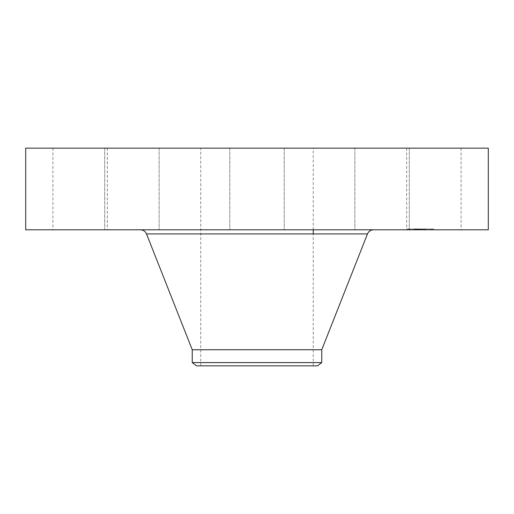 <?xml version="1.0" encoding="UTF-8"?>
<svg xmlns="http://www.w3.org/2000/svg" width="514" height="514" viewBox="0 0 514 514"><rect width="100%" height="100%" fill="white"/><g stroke="black" fill="none" stroke-linecap="round" stroke-linejoin="round"><path stroke-width="0.39" stroke-dasharray="2.57 1.93" d="M409.999 148.154L461.09 148.154L409.999 148.154M409.999 229.79L461.09 229.79L409.999 229.79M488.3 148.154L25.7 148.154M283.966 148.154L200.756 148.154L283.966 148.154M374.41 148.154L409.285 148.154L374.41 148.154M270.049 148.154L229.79 148.154L270.049 148.154M158.042 148.154L104.715 148.154L158.042 148.154M104.001 148.154L52.91 148.154L104.001 148.154M139.59 148.154L104.715 148.154L139.59 148.154M355.958 148.154L409.285 148.154L355.958 148.154M488.3 229.79L25.7 229.79M230.034 365.846L313.244 365.846L230.034 365.846M196.47 365.846L317.53 365.846M321.764 362.601L192.236 362.601M321.764 349.745L192.236 349.745M312.878 229.79L140.598 229.79L312.878 229.79M139.59 229.79L104.715 229.79L139.59 229.79M270.049 229.79L229.79 229.79L270.049 229.79M158.042 229.79L104.715 229.79L158.042 229.79M355.958 229.79L409.285 229.79L355.958 229.79M104.001 229.79L52.91 229.79L104.001 229.79M374.41 229.79L409.285 229.79L374.41 229.79M425.566 229.79L406.94 229.79L433.88 229.79L416.687 229.79L425.573 229.79L425.573 228.974L433.88 228.974L406.94 228.974L425.573 228.974M409.6 228.974L408.469 228.974L409.6 228.974M431.85 228.974L430.719 228.974L431.85 228.974M416.353 229.79L431.028 229.79L409.799 229.79L425.868 229.79L414.252 229.79L416.372 229.79L416.34 228.974L414.252 228.974L416.346 228.974L416.346 229.79M420.015 229.79L419.443 229.79L420.407 229.79L419.996 229.79L420.015 228.974L419.996 229.79M420.561 229.79L420.561 228.974L420.536 229.79M420.381 229.79L423.446 229.79L419.983 229.79L420.863 229.79L420.401 229.79L420.394 228.974L420.388 229.79M418.801 229.79L418.801 228.974L416.867 228.974L418.814 228.974L418.814 229.79L418.801 228.974M418.145 229.79L418.145 228.974M418.325 229.79L418.158 228.974L425.868 228.974L418.312 228.974L418.325 229.79M418.312 229.79L418.293 228.974L418.312 229.79M419.912 229.79L419.912 228.974L419.919 229.79M420.58 229.79L420.587 228.974M415.723 229.79L415.736 228.974M415.492 229.79L416.623 229.79L414.991 229.79L416.623 229.79L414.991 229.79L415.511 229.79L415.498 228.974M415.466 229.79L415.473 228.974L415.479 229.79M416.938 229.79L419.283 229.79L416.912 229.79L416.912 228.974L419.283 228.974L416.938 228.974M418.981 229.79L423.864 229.79L418.897 229.79L418.897 228.974L423.864 228.974L418.981 228.974L418.981 229.79M416.481 229.79L416.481 228.974M416.88 229.79L416.88 228.974L416.886 229.79M419.173 229.79L419.173 228.974M419.257 229.79L419.263 228.974M419.353 229.79L419.353 228.974M419.456 229.79L419.456 228.974L419.443 229.79M419.565 229.79L419.565 228.974L419.565 229.79M419.681 229.79L419.681 228.974L419.675 229.79M419.809 229.79L419.809 228.974M419.944 229.79L419.944 228.974L419.932 229.79M420.086 229.79L420.111 228.974L420.086 229.79M420.234 229.79L420.214 228.974M420.465 229.79L420.465 228.974M420.356 229.79L420.356 228.974M420.253 229.79L420.253 228.974L420.272 229.79M420.156 229.79L420.176 228.974M420.066 229.79L420.066 228.974M419.983 229.79L419.964 228.974L419.983 229.79M419.842 229.79L419.842 228.974L419.854 229.79M419.784 229.79L419.771 228.974M419.732 229.79L419.732 228.974M419.655 229.79L419.655 228.974L419.636 229.79M419.63 229.79L419.617 228.974M419.887 229.79L419.867 228.974M420.041 229.79L420.041 228.974L420.034 229.79M420.317 229.79L420.317 228.974L420.336 229.79M420.491 229.79L420.491 228.974L420.484 229.79M420.651 229.79L420.651 228.974M420.407 229.79L420.407 228.974M422.373 229.79L422.373 228.974M423.446 229.79L423.446 228.974M422.341 229.79L422.341 228.974M421.923 229.79L421.923 228.974M418.666 229.79L418.666 228.974L418.659 229.79M419.186 229.79L419.186 228.974L419.212 229.79M416.912 229.79L416.912 228.974L416.912 229.79M418.19 229.79L418.203 228.974M418.531 229.79L418.531 228.974M416.43 229.79L416.43 228.974M416.366 229.79L416.366 228.974L416.372 229.79M416.301 229.79L416.301 228.974M416.25 229.79L416.25 228.974M416.205 229.79L416.199 228.974M416.16 229.79L416.16 228.974L416.154 229.79M416.109 229.79L416.109 228.974L416.102 229.79M416.064 229.79L416.064 228.974M416.019 229.79L416.019 228.974M415.98 229.79L415.98 228.974M415.948 229.79L415.948 228.974L415.961 229.79M415.922 229.79L415.922 228.974L415.929 229.79M415.897 229.79L415.89 228.974M415.852 229.79L415.852 228.974L415.871 229.79M415.807 229.79L415.807 228.974L415.807 229.79M415.762 229.79L415.762 228.974L415.768 229.79M418.582 229.79L418.582 228.974L418.582 229.79M418.724 229.79L418.724 228.974M416.179 229.79L416.179 228.974M415.691 229.79L415.691 228.974L415.685 229.79M415.633 229.79L415.64 228.974M415.582 229.79L415.556 228.974M415.543 229.79L415.543 228.974M415.839 229.79L415.839 228.974L415.832 229.79M415.447 229.79L415.447 228.974L415.434 229.79M415.351 229.79L415.351 228.974L415.351 229.79M415.261 229.79L415.261 228.974M415.113 229.79L415.113 228.974M414.978 229.79L414.978 228.974L414.991 229.79M414.83 229.79L414.83 228.974M414.747 229.79L414.747 228.974M414.663 229.79L414.663 228.974M414.567 229.79L414.567 228.974M414.143 229.79L414.143 228.974M416.687 229.79L416.687 228.974M419.585 229.79L419.585 228.974L419.572 229.79M420.291 229.79L420.291 228.974L420.298 229.79M420.696 229.79L420.696 228.974L420.696 229.79M420.799 229.79L420.799 228.974L420.805 229.79M420.664 229.79L420.664 228.974M419.533 229.79L419.514 228.974M419.379 229.79L419.379 228.974L419.385 229.79M419.308 229.79L419.308 228.974L419.283 229.79M419.244 229.79L419.244 228.974L419.225 229.79M419.109 229.79L419.109 228.974L419.096 229.79M419.045 229.79L419.045 228.974M418.949 229.79L418.949 228.974M418.91 229.79L418.91 228.974L418.897 229.79M418.871 229.79L418.871 228.974M418.839 229.79L418.839 228.974M419.328 229.79L419.328 228.974M419.7 229.79L419.7 228.974M420.182 229.79L420.182 228.974M420.613 229.79L420.613 228.974M420.735 229.79L420.735 228.974M420.863 229.79L420.863 228.974M420.131 229.79L420.131 228.974M419.411 229.79L419.411 228.974M424.622 229.79L424.622 228.974M424.545 229.79L424.545 228.974M424.705 229.79L425.836 229.79L424.204 229.79L425.836 229.79L424.204 229.79L424.217 228.974L424.204 229.79L424.705 229.79L424.692 228.974M418.248 229.79L418.248 228.974L418.229 229.79M418.113 229.79L418.113 228.974L418.094 229.79M418.068 229.79L418.068 228.974M418.023 229.79L418.01 228.974M417.985 229.79L417.985 228.974L417.972 229.79M417.953 229.79L417.94 228.974M417.914 229.79L417.901 228.974L417.914 229.79M418.049 229.79L418.049 228.974L418.043 229.79M418.171 229.79L418.171 228.974M418.409 229.79L418.409 228.974L418.39 229.79M418.505 229.79L418.499 228.974L418.505 229.79M418.614 229.79L418.614 228.974M418.544 229.79L418.544 228.974M418.435 229.79L418.435 228.974L418.428 229.79M417.824 229.79L417.824 228.974M417.734 229.79L417.734 228.974M417.644 229.79L417.644 228.974M416.783 229.79L416.783 228.974M416.867 229.79L416.867 228.974M416.995 229.79L416.995 228.974M417.137 229.79L417.137 228.974M417.291 229.79L417.291 228.974M417.458 229.79L417.458 228.974M417.638 229.79L417.638 228.974M417.837 229.79L417.837 228.974M418.267 229.79L418.267 228.974L418.261 229.79M417.882 229.79L417.882 228.974M417.683 229.79L417.683 228.974M417.496 229.79L417.496 228.974M417.329 229.79L417.329 228.974M417.169 229.79L417.169 228.974M417.021 229.79L417.021 228.974M414.303 229.79L414.303 228.974M414.252 229.79L414.252 228.974L414.258 229.79M414.477 229.79L414.477 228.974L414.47 229.79M414.702 229.79L414.702 228.974M414.926 229.79L414.926 228.974M415.139 229.79L415.139 228.974M415.222 229.79L415.222 228.974M414.779 229.79L414.779 228.974M414.547 229.79L414.547 228.974M418.37 229.79L418.37 228.974L418.364 229.79M424.166 229.79L424.166 228.974M425.772 229.79L425.772 228.974M425.868 229.79L425.868 228.974M424.718 229.79L424.718 228.974M424.05 229.79L424.05 228.974M418.473 229.79L418.473 228.974M421.891 229.79L421.891 228.974M422.54 229.79L422.54 228.974M423.774 229.79L423.774 228.974M423.864 229.79L423.864 228.974M422.559 229.79L422.559 228.974M421.769 229.79L421.769 228.974M408.977 229.79L410.101 229.79L408.977 229.79M431.227 229.79L432.351 229.79L431.227 229.79M367.484 233.921L146.516 233.921M416.083 229.79L416.083 228.974M416.269 229.79L416.269 228.974M415.653 229.79L415.653 228.974M414.368 229.79L414.368 228.974M461.09 148.154L461.09 229.79M406.664 148.154L406.664 229.79M200.756 365.846L200.756 148.154M313.244 365.846L313.244 233.921M313.244 229.79L313.244 148.154M104.715 148.154L104.715 229.79L104.715 148.154M159.141 148.154L159.141 229.79L159.141 148.154M284.21 148.154L284.21 229.79L284.21 148.154M229.79 148.154L229.79 229.79L229.79 148.154M354.859 148.154L354.859 229.79L354.859 148.154M409.285 148.154L409.285 229.79L409.285 148.154M52.91 148.154L52.91 229.79M107.336 148.154L107.336 229.79M406.94 229.79L406.94 228.974M433.88 229.79L433.88 228.974M431.028 229.79L431.028 228.974M409.799 229.79L409.799 228.974M410.101 229.79L410.101 228.974L410.101 229.79M408.469 229.79L408.469 228.974L408.469 229.79M416.623 229.79L416.623 228.974L416.623 229.79M432.351 229.79L432.351 228.974L432.351 229.79M430.719 229.79L430.719 228.974L430.719 229.79M425.836 229.79L425.836 228.974L425.836 229.79M424.204 229.79L424.204 228.974"/><path stroke-width="0.77" d="M25.7 148.154L488.3 148.154L488.3 229.79L25.7 229.79L25.7 148.154M192.236 362.601L321.764 362.601L317.53 365.846L196.47 365.846L192.236 362.601L192.236 349.745L321.764 349.745L367.484 233.921C368.66 231.3 370.684 229.925 373.556 229.79M192.236 349.745L146.516 233.921L367.484 233.921M321.764 362.601L321.764 349.745M146.516 233.921C145.34 231.3 143.316 229.925 140.444 229.79M313.244 233.921L313.244 229.79"/></g></svg>
